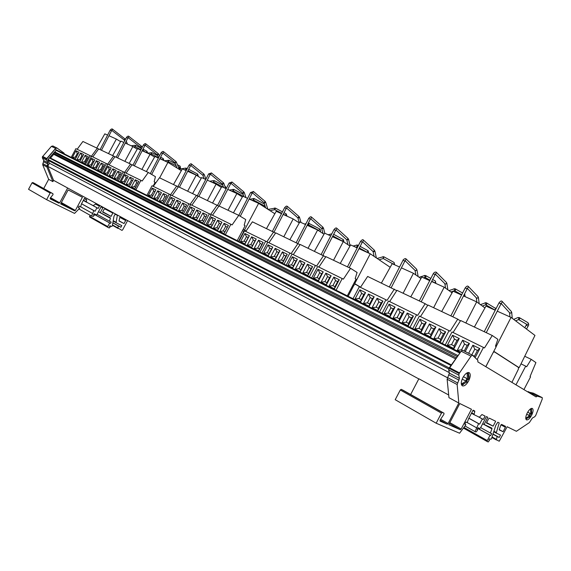<?xml version="1.0" encoding="UTF-8"?>
<svg xmlns="http://www.w3.org/2000/svg" width="571" height="571" viewBox="0 0 571 571"><rect width="100%" height="100%" fill="white"/><g stroke="black" fill="none" stroke-linecap="round" stroke-linejoin="round"><path stroke-width="0.86" d="M474.373 327.033L485.978 306.077L495.221 310.253M497.262 311.174L511.038 317.397L534.963 335.42L519.125 367.695L518.232 367.26M511.038 317.397L496.12 346.618M493.801 351.322L519.125 367.695M233.439 212.826L242.803 196.196L247.564 198.351M249.142 199.058L258.627 203.347L274.844 213.732M243.182 229.378L246.101 230.962M258.627 203.347L244.524 230.027M340.245 263.452L350.608 244.909L357.203 247.893M358.966 248.685L370.265 253.795L390.186 267.292M370.265 253.795L354.727 283.644L360.565 287.199M353.913 283.252L354.727 283.644M192.648 193.49L201.627 177.588L205.76 179.458M207.273 180.143L216.102 184.133L221.341 187.431M216.102 184.133L207.409 200.485M289.925 239.606L299.825 221.962L305.528 224.539M307.191 225.295L317.626 230.006L324 234.21M317.626 230.006L308.076 248.207M410.756 296.877L421.769 277.063L429.713 280.654M431.612 281.51L444.188 287.192L452.075 292.809M444.188 287.192L433.61 307.712M212.59 202.948L221.755 186.688L226.195 188.694L225.417 186.546L224.838 186.239M227.736 189.386L236.886 193.526L242.354 196.995M236.886 193.526L228.015 210.256M314.471 251.233L324.592 233.154L330.723 235.923M332.436 236.701L343.285 241.604L349.966 246.058M343.285 241.604L333.528 260.269M441.683 311.538L452.989 291.167L461.554 295.036M463.516 295.928L476.671 301.873L484.95 307.919M476.671 301.873L465.836 322.986M521.002 363.863L525.698 366.147L515.977 384.825M525.698 366.147L526.64 366.768L531.244 359.366L535.912 362.578L530.045 376.567L530.545 376.889L523.928 389.6M531.244 359.366L524.735 356.254M461.432 384.554L462.26 384.561M466.55 381.457L467.885 379.151L468.655 379.522L468.163 373.455L467.142 372.877L467.399 378.816L463.409 376.682M461.325 384.083L462.232 384.561L467.328 381.878L461.975 384.597M462.189 379.115L466.072 381.185L461.318 383.998M468.127 373.434L467.592 372.627M467.285 373.191L468.163 373.455M463.395 376.71L467.399 378.816M461.811 384.34L462.075 383.833L461.811 384.34M465.551 380.9L467.042 378.716L465.822 381.05L467.042 378.716L465.272 377.709L468.448 379.394M466.771 378.573L467.885 379.151M466.064 381.2L467.128 381.756M531.044 408.543L531.822 414.332L530.951 413.904L529.795 415.902M527.718 412.112L530.859 413.797L530.595 408.8M530.73 408.715L531.344 409.057L531.822 414.332M527.247 412.954C529.167 409.593 530.866 408.087 532.358 408.443C533.521 409.5 533.264 411.798 531.587 415.338C529.674 418.7 527.968 420.206 526.469 419.849C525.32 418.8 525.577 416.502 527.247 412.954M531.437 408.393L531.601 409.585M462.867 377.652C460.947 381.763 460.776 384.497 462.346 385.839C464.33 386.381 466.436 384.711 468.677 380.843C470.597 376.724 470.761 373.998 469.176 372.649C467.214 372.114 465.108 373.784 462.867 377.652M461.675 385.154L463.588 384.312M440.02 421.091L440.105 420.049L443.938 414.268L444.002 413.204L402.919 390.15L444.002 413.204L442.318 412.433L441.44 413.14L400.292 389.993L401.17 389.336L402.919 390.15M488.89 439.984L489.49 440.32L488.862 440.041L489.518 438.785L490.76 439.342L491.51 438.692L495.814 425.252L497.805 422.219L499.211 422.911L496.206 433.075L500.474 435.052L499.218 437.457L497.163 436.515L496.32 439.927L491.931 437.472L499.232 441.226L507.162 426.751L516.398 431.283L529.331 422.619L532.393 418.029L534.684 416.773L535.726 415.46L542.2 399.172L542.257 397.644L537.168 396.131L536.112 396.924L477.863 361.921L477.863 360.287L472.488 355.198L471.032 356.161L459.341 373.17L449.241 367.917L460.354 352.378M499.261 429.62L503.087 431.726L499.175 429.87L500.846 425.052L501.581 424.417L505.499 426.337L505.399 427.272L500.96 424.86M524.799 327.761L526.241 325.149L528.118 326.12C528.946 325.163 528.882 324.007 527.925 322.658L527.84 322.615M526.79 324.357L526.954 324.449C528.332 324.399 528.66 323.8 527.925 322.658L519.21 317.555M518.675 319.51C519.824 319.139 520.031 318.504 519.303 317.597L517.876 317.555L513.693 319.396M515.627 320.859L518.825 319.446L518.561 317.576L517.883 317.555M509.939 316.905L509.546 312.715L510.024 313.243L511.73 312.501L511.516 312.094M509.639 312.815L509.96 313.058C511.238 313.122 511.68 312.587 511.295 311.445L502.109 301.374M501.388 303.329L502.416 301.595L501.909 301.231C501.302 300.624 500.324 301.195 498.975 302.93L484.237 331.701M500.995 303.201L501.509 303.222L500.988 303.9L498.975 302.93M494.35 309.703L495.599 309.511M495.842 309.047L495.35 307.997M485.75 304.686C486.885 304.343 487.106 303.729 486.406 302.83L486.328 302.787M482.388 306.049L485.885 304.629L485.657 302.794L480.439 304.621M476.842 301.995L476.328 297.834L476.756 298.319L478.419 297.555L477.956 296.527L468.299 286.435M476.407 297.919L476.692 298.126C477.927 298.169 478.348 297.641 477.963 296.535M467.528 288.319L468.57 286.621L468.084 286.285C467.485 285.714 466.521 286.264 465.201 287.92L450.862 315.884M467.206 288.205L467.642 288.234L467.142 288.862L465.201 287.92M463.631 295.842L463.688 295.871C464.951 295.785 465.251 295.221 464.594 294.158L464.53 294.129M454.545 290.639C455.665 290.325 455.894 289.718 455.223 288.826L455.158 288.798M453.046 291.196L454.673 290.589L454.473 288.783L448.956 290.589M445.544 288.162L444.866 283.744L445.266 284.18L446.879 283.416L446.401 282.424L436.33 272.303M435.409 274.23L445.187 283.994C446.379 284.015 446.786 283.487 446.408 282.424M435.516 274.123L436.565 272.467L436.108 272.153C435.131 271.846 434.181 272.374 433.268 273.723L419.307 300.924M435.252 274.016L435.616 274.051L435.138 274.637L433.268 273.723M393.084 263.966L393.169 264.016C394.304 263.902 394.582 263.367 394.004 262.396L393.954 262.375M383.255 258.527L383.919 256.807M379.108 259.791L383.348 258.492L383.198 256.772L377.131 258.449M374.119 256.4L373.063 251.568L373.391 251.918L374.911 251.147L374.233 250.127M372.999 251.461L373.298 251.74L374.405 250.241L363.513 240.12M362.628 241.797L363.691 240.241L363.277 239.97C362.92 239.263 362.007 239.741 360.544 241.405L347.446 266.864M362.485 241.719L362.271 242.261L360.544 241.405M367.203 252.275L368.045 250.719M357.132 246.751L357.967 246.401M358.153 246.051L357.803 245.087M357.203 246.729L357.082 245.038L353.071 246.022M347.975 244.731L346.783 239.784L347.082 240.113L348.574 239.349L347.903 238.364M346.718 239.684L346.99 239.934L348.06 238.464L336.919 228.371M336.019 229.985L337.076 228.471L336.676 228.214C336.283 227.536 335.384 227.993 333.978 229.599L321.202 254.43M335.912 229.92L335.662 230.434L333.978 229.599M342.514 241.126L343.328 239.599M323.065 233.589L321.751 228.571L322.03 228.871L323.486 228.107L322.829 227.158M321.687 228.471L322.972 227.244L311.609 217.18M310.703 218.75L311.752 217.273M310.617 218.7L310.339 219.178L308.704 218.365L296.228 242.589M285.471 215.36L286.228 213.904M274.801 209.643L275.479 208.122M274.572 209.6L274.737 208.044L274.237 208.151M264.002 202.619L264.302 202.962L265.686 202.213L265.058 201.342M252.475 192.905L253.503 191.521L250.569 192.527L252.111 193.305L252.51 192.891L264.095 202.719L265.165 201.413L253.388 191.456M264.023 206.802L265.444 207.173M264.18 206.524L264.323 205.803L265.001 205.738M264.38 205.831L253.56 200.071L254.238 198.587M253.353 200.036L253.495 198.501L253.039 198.594M242.696 193.069L242.982 193.391L244.345 192.655L243.717 191.806M232.019 182.028L229.135 182.998L230.641 183.762L231.041 183.362L242.782 193.155L243.817 191.87L231.919 181.963M231.012 183.377L232.026 182.028M243.867 196.545L233.225 190.907L233.903 189.458M233.032 190.871L233.154 189.365L232.732 189.444M222.305 183.926L222.576 184.233L223.911 183.505L223.297 182.684M223.561 187.502L222.369 183.998L223.389 182.741L211.391 172.892M208.636 173.891L210.114 174.64L211.484 172.949L208.636 173.891L197.316 195.81M50.091 157.824L49.741 157.453L54.252 152.314L54.68 152.778L54.63 152.036L56.129 150.309L56.793 150.137L460.012 352.35L56.793 150.137M50.498 158.031L53.852 154.191L53.517 153.156M146.354 152.614L146.918 151.222M134.999 146.668L135.812 145.419L134.777 145.334M135.141 146.697L135.056 145.291L131.216 145.776M124.121 139.902L125.092 140.066M124.2 139.966L124.978 138.753M111.374 130.766L112.78 129.31M101.46 150.266L111.523 130.823L110.317 130.231M162.607 159.959L163.213 158.56L160.594 157.189M151.272 154.006L152.086 152.721M149.966 154.249L151.436 154.034L151.044 152.657M140.48 147.268L141.722 146.64M140.402 147.204L141.28 146.04M142.136 147.446L141.344 146.076L128.846 136.369C128.368 135.841 127.576 136.176 126.484 137.383L127.84 138.075L129.103 136.526M178.944 168.859L179.365 168.131L180.643 168.866L180.122 166.168L177.395 164.734M179.365 168.131L180.122 166.168M168.188 161.636L169.016 160.323M176.132 165.733L168.359 161.664L167.945 160.265M157.41 154.862L158.674 154.22M157.332 154.798L158.231 153.613M159.445 155.969L158.303 153.656L145.833 143.878C145.384 143.328 144.584 143.678 143.442 144.92L144.827 145.626L146.09 144.035M197.045 175.668L197.68 174.069M185.789 169.566L186.624 168.231M186.56 169.908L185.532 168.181M179.544 169.544L176.311 162.107M174.954 162.699L176.475 162.264L175.875 161.493M176.967 167.953L175.011 162.756L175.954 161.543L163.784 151.85M161.101 152.764L162.514 153.485L163.856 151.9L163.527 151.693C163.099 151.129 162.285 151.486 161.101 152.764L150.309 173.655M225.352 187.766L225.417 186.546M213.547 182.085L214.425 180.714L213.269 180.679M223.482 187.267L213.74 182.12L213.654 180.607L209.721 181.25M202.769 175.169L204.339 174.74L203.733 173.941M190.835 165.533L190.457 165.904L189.008 165.169C190.3 163.82 191.128 163.449 191.478 164.048L191.82 164.255L190.842 165.54L202.841 175.24L203.818 173.991L191.735 164.205M318.925 230.47L319.717 228.971M308.476 224.824L309.147 223.24M308.226 224.774L308.304 223.14M297.812 217.772L298.133 218.143L299.561 217.387L298.918 216.473M299.29 222.904L297.876 217.858L299.04 216.552M297.912 217.886L286.563 208.051L287.491 206.524M286.521 208.001L286.221 208.465L284.622 207.666L272.438 231.312M434.317 282.588L434.424 282.652C435.63 282.559 435.923 282.003 435.295 280.982L435.238 280.953M424.938 277.306C426.037 277.014 426.266 276.428 425.631 275.543L425.573 275.515M423.439 277.82L425.052 277.263L424.874 275.493L419.114 277.256M415.866 274.994L415.031 270.376L415.395 270.775L416.973 270.004L416.487 269.048L406.045 258.92M414.967 270.247L415.317 270.59C416.466 270.59 416.859 270.076 416.487 269.048M405.196 260.683L406.252 259.063L405.817 258.763C405.296 257.992 402.634 260.019 403.019 260.283L389.422 286.763M404.996 260.59L404.832 261.168L403.019 260.283M526.962 418.572L525.905 419.121M418.793 378.916L53.56 180.336L52.867 181.628L48.656 179.337L42.689 164.741L43.774 160.594L42.404 157.953L42.39 156.839L51.419 146.34L52.925 146.012M52.867 181.628L46.915 166.982L48.007 162.814L46.636 160.166L46.629 159.038L55.08 149.188L56.8 150.144M107.848 227.315L89.647 217.044L90.097 215.246M32.804 182.534L50.947 192.713L50.141 193.055L46.601 199.664L28.55 189.308L32.012 182.856L32.804 182.534L34.817 183.548M43.717 188.544L48.656 179.337M50.555 197.659L59.691 202.848L67.649 187.995M59.691 202.848L58.906 203.19L50.155 198.201M50.312 198.936L58.906 203.19M50.362 198.958L50.269 198.009L53.017 194.668L52.946 193.719L34.781 183.527L52.946 193.719M50.947 192.713L52.932 193.712M46.601 199.664L74.551 213.404L79.697 208.229L78.355 207.48M83.473 200.171L86.521 201.841L86.457 199.457L84.422 198.408L81.375 204.09L80.654 206.845L79.112 206.067L78.32 207.537L79.697 208.229M86.521 201.841L86.763 202.348L83.323 200.457L93.18 205.631L95.493 204.118L99.425 206.145L98.205 208.422L92.131 205.096M89.526 216.309L107.748 226.58L109.675 222.975L110.51 223.397L111.202 222.098L109.518 221.255L110.381 218.3L110.196 217.694L100.275 212.655L102.859 207.823L101.046 206.888L96.999 214.453L96.263 214.789L94.115 213.704L93.494 214.867L94.294 215.274L93.266 216.43L91.581 216.081L93.83 210.613L95.086 211.256L96.949 207.78L98.205 208.422M107.748 226.58L107.869 227.329L89.647 217.044M113.215 220.706L116.127 222.319L117.355 215.317L115.549 214.389L114.835 214.717L113.972 216.338L112.301 225.959L111.509 226.516L109.932 225.731L109.475 226.58L110.267 226.98L109.197 227.986L107.883 227.337M116.127 222.319L116.341 222.847L113.151 221.077L116.313 222.833M112.48 224.931L117.919 227.972L118.283 225.916L120.916 227.244L121.794 225.602L116.341 222.847M117.919 227.972L121.859 230.356L122.558 230.02L127.554 220.656M61.375 202.548L75.358 210.471L82.417 197.28L68.142 189.929L60.647 203.911L74.594 210.813L61.068 203.133M75.358 210.471L74.594 210.813M125.663 220.527L125.549 219.778L120.488 217.173L119.71 217.701L119.004 220.998L124.043 223.561L125.663 220.527L119.874 217.365M104.093 209.25L102.594 212.055L111.074 216.38L112.844 213.054L104.821 208.922L104.093 209.25M53.56 180.336L47.771 166.339L49.441 163.235L47.878 160.251L48 159.48L49.349 157.96L50.148 157.881M410.649 394.482L418.864 378.787L448.692 394.996M47.771 166.339L447.478 377.738M449.042 368.309L459.141 373.555L458.827 375.126L459.412 378.416L457.157 384.554L458.813 403.047L448.956 397.673L447.129 379.237L449.363 373.141L448.742 369.865L449.241 367.917M441.44 413.14L436.173 423.218L395.203 399.707L400.292 389.993M494.279 351.793L518.468 367.417L518.368 369.244L511.916 382.384M381.442 282.98L392.191 263.695L399.557 267.028M401.399 267.856L413.433 273.295L420.955 278.534M413.433 273.295L403.112 293.251M266.536 228.514L276.214 211.291L281.517 213.69M283.145 214.425L293.18 218.964L299.283 222.926M293.18 218.964L283.837 236.715M173.548 184.44L182.349 168.88L186.196 170.622M187.681 171.286L196.21 175.147L201.235 178.28M196.21 175.147L187.688 191.142M189.008 165.169L177.916 186.646M204.061 178.694L202.826 175.233M146.369 171.557L154.912 156.483L158.374 158.046M159.816 158.702L167.931 162.364L181.342 170.658M167.931 162.364L159.644 177.845M197.016 175.404L188.002 170.665M129.167 163.399L137.54 148.631L140.766 150.094M142.186 150.73L150.037 154.284L154.577 157.068M150.037 154.284L141.908 169.437M151.443 154.034L158.51 157.724L157.389 154.848L145.234 145.291M179.458 167.467L178.166 166.796M112.637 155.569L120.859 141.094L123.857 142.45M125.256 143.078L132.865 146.519L137.226 149.188M132.865 146.519L124.878 161.372M141.237 149.181L140.459 147.254L128.254 137.754M96.749 148.039L104.814 133.85L107.612 135.113M108.982 135.734L116.356 139.06L120.56 141.615M116.356 139.06L108.519 153.613M146.304 152.5L143.585 151.079M51.419 146.34L55.58 148.417L46.779 158.56L55.08 149.188M42.39 156.839L46.629 159.038M46.765 158.788L42.525 156.59M242.504 230.648L243.853 231.305L238.564 241.297M353.163 284.672L353.984 285.072L348.16 296.256M490.096 358.417L485.857 366.725M488.598 418.821L486.428 422.975L493.123 426.166L495.671 421.262L489.361 418.172L488.598 418.821M463.995 427.443L487.263 440.562L490.032 435.252L490.689 435.552L491.681 433.646L490.353 433.032L491.959 428.9L482.659 423.768M487.263 440.562L487.17 441.504L488.219 441.968L489.49 440.32M459.141 373.555L459.341 373.17M440.605 419.285L448.107 423.546L458.813 403.047M448.107 423.546L447.257 424.246L440.055 420.149M440.055 421.113L447.257 424.246M436.173 423.218L459.576 433.225L465.893 424.738L464.765 424.224L465.915 422.019L467.178 422.59L468.613 418.693L473.059 410.171L474.708 410.977L474.787 411.577L472.867 410.535M471.675 412.819L474.116 414.153L474.787 411.577M474.116 414.153L474.194 414.753L479.369 417.237L481.953 414.539L485.086 416.073L483.323 419.464L482.317 418.978L479.626 424.146L478.619 423.675L475.015 431.612L475.864 431.99L476.507 431.562L477.784 429.72L477.142 429.428L478.041 427.693L479.761 428.486L480.546 427.822L486.399 416.587L487.834 417.294L484.101 424.46L491.945 428.15L491.959 428.9M449.82 422.64L461.14 429.049L471.46 409.25L459.791 403.533L448.749 424.696L460.319 429.735L449.363 423.518M461.14 429.049L460.319 429.735M503.087 431.726L505.399 427.272M533.407 393.183L527.64 391.827M449.406 367.667L459.505 372.913L449.691 367.781L461.154 351.222L471.032 356.161M461.154 351.222L462.617 350.273L472.374 355.155M55.58 148.417L57.086 148.089L64.016 153.099L64.43 153.97M77.156 149.274L82.909 141.472L97.263 148.282L91.381 156.304L75.893 148.653L71.218 157.375M81.51 162.135L84.622 163.699L88.327 156.782L85.2 155.248L81.51 162.135L84.494 161.779L85.4 162.235M76.885 159.823L79.961 161.365L83.644 154.484L80.554 152.971L76.885 159.823L79.854 159.466L80.739 159.909M72.36 157.453L75.401 158.974L79.019 152.221L75.964 150.723L72.36 157.453L75.315 157.104L76.171 157.532M90.168 155.612L85.414 164.491M97.263 148.282L98.569 149.038M131.316 187.088L134.835 188.851L138.76 181.492L135.227 179.765L131.316 187.088L134.478 186.703L135.662 187.295M126.091 184.476L129.567 186.21L133.471 178.901L129.981 177.196L126.091 184.476L129.239 184.09L130.395 184.669M120.981 181.806L124.414 183.527L128.247 176.346L124.806 174.655L120.981 181.806L124.107 181.428L125.235 181.992M119.839 181.756L124.792 172.492L140.923 180.35L135.877 189.8M140.923 180.35L142.129 181.043L148.303 172.471L155.44 176.682L154.156 181.814L155.112 182.37L153.042 186.253M126.063 173.106L132.087 164.783L148.303 172.471M92.809 156.897L98.647 148.938L113.586 156.019L107.612 164.212L91.546 156.283L86.778 165.176M97.441 170.115L100.682 171.743L104.457 164.684L101.203 163.092L97.441 170.115L100.482 169.751L101.474 170.251M92.63 167.71L95.828 169.309L99.582 162.3L96.371 160.722L92.63 167.71L95.657 167.346L96.62 167.831M87.92 165.247L91.082 166.832L94.772 159.937L91.596 158.381L87.92 165.247L90.932 164.891L91.874 165.354M106.399 163.52L101.552 172.585M113.586 156.019L114.942 156.811M132.001 164.905L130.581 164.07L124.514 172.456L107.826 164.22L102.973 173.299M109.09 164.833L115.021 156.697L130.581 164.07M114.029 178.43L117.405 180.122L121.252 172.913L117.862 171.257L114.029 178.43L117.126 178.052L118.218 178.595M109.018 175.918L112.351 177.588L116.184 170.429L112.837 168.788L109.018 175.918L112.102 175.547L113.158 176.075M104.115 173.356L107.405 175.004L111.167 167.974L107.862 166.354L104.115 173.356L107.184 172.992L108.212 173.505M123.3 171.764L118.354 181.014M153.292 186.382L159.459 177.759L178.33 186.895M176.76 185.96L170.444 194.847L169.237 194.147L164.034 203.918M169.237 194.147L152.029 185.761L146.918 195.339M159.295 201.106L163.056 202.99L167.11 195.382L163.335 193.533L159.295 201.106L162.557 200.706L163.913 201.385M153.72 198.315L157.432 200.171L161.457 192.613L157.739 190.793L153.72 198.315L156.961 197.916L158.281 198.572M148.267 195.475L151.929 197.302L155.883 189.886L152.207 188.08L148.267 195.475L151.486 195.075L152.771 195.717M245.766 231.448L252.411 221.819L275.579 233.061M273.659 231.89L266.843 241.847L265.679 241.155L259.926 252.011M265.679 241.155L244.524 230.841L238.892 241.462M254.074 248.592L258.699 250.905L263.181 242.454L258.535 240.177L254.074 248.592L257.657 248.128L259.441 249.02L261.939 244.295L260.155 243.417L257.657 248.128M247.222 245.159L251.782 247.443L256.229 239.049L251.647 236.808L247.222 245.159L250.783 244.702L252.539 245.573L255.023 240.883L253.267 240.02L250.783 244.702M240.519 241.676L245.009 243.924L249.377 235.695L244.866 233.482L240.519 241.676L244.053 241.226L245.787 242.09L248.199 237.529L246.465 236.672L244.053 241.226M360.465 287.356L367.653 276.443L396.766 290.646M394.375 289.112L387.002 300.425L385.925 299.761L379.508 311.98M385.925 299.761L359.302 286.785L353.028 298.697M372.099 307.719L377.931 310.638L382.927 301.131L377.067 298.262L372.099 307.719L376.075 307.177L378.316 308.297L381.114 302.987L378.866 301.881L376.075 307.177M363.47 303.394L369.209 306.27L374.169 296.834L368.402 294.015L363.47 303.394L367.417 302.866L369.623 303.965L372.399 298.69L370.186 297.605L367.417 302.866M355.034 299.033L360.679 301.859L365.547 292.616L359.873 289.832L355.034 299.033L358.952 298.505L361.129 299.589L363.82 294.472L361.643 293.394L358.952 298.505M218.857 206.131L198.244 196.146L191.87 205.182M217.137 205.103L210.606 214.432L190.614 204.568L185.282 214.575M209.414 213.732L203.983 223.953M198.694 220.849L202.805 222.904L207.03 214.946L202.912 212.926L198.694 220.849L202.091 220.42L203.669 221.205L206.038 216.759L204.454 215.981L202.091 220.42M192.605 217.794L196.66 219.828L200.864 211.92L196.795 209.928L192.605 217.794L195.981 217.373L197.537 218.151L199.886 213.732L198.323 212.962L195.981 217.373M186.646 214.696L190.643 216.695L194.775 208.936L190.757 206.973L186.646 214.696L190 214.275L191.528 215.039M325.727 256.886L300.175 244.459L293.294 254.616M323.607 255.565L316.555 266.079L292.081 254.024L286.178 265.172M315.42 265.401L309.396 276.814M302.794 273.002L307.897 275.557L312.594 266.664L307.462 264.159L302.794 273.002L306.541 272.503L308.504 273.488L311.131 268.52L309.161 267.549L306.541 272.503M295.236 269.212L300.26 271.732L304.921 262.91L299.868 260.433L295.236 269.212L298.954 268.72L300.888 269.69L303.494 264.758L301.552 263.802L298.954 268.72M287.834 265.379L292.795 267.856L297.363 259.205L292.388 256.764L287.834 265.379L291.531 264.894L293.437 265.843L295.971 261.054L294.058 260.112L291.531 264.894M460.412 320.923L457.756 319.153L427.915 305.007L420.47 316.598M457.756 319.153L450.112 331.187L419.357 316.056L412.754 328.653M449.106 330.552L442.339 343.485M433.874 338.667L440.398 341.936L445.666 331.872L439.12 328.66L433.874 338.667L438.057 338.089L440.569 339.338L443.51 333.714L440.998 332.479L438.057 338.089M424.239 333.842L430.648 337.054L435.873 327.069L429.435 323.921L424.239 333.842L428.386 333.264L430.855 334.492L433.774 328.917L431.298 327.704L428.386 333.264M414.817 328.975L421.12 332.136L426.244 322.358L419.913 319.253L414.817 328.975L418.936 328.411L421.362 329.617L424.196 324.207L421.769 323.008L418.936 328.411M172.156 195.575L178.43 186.753L198.137 196.296M196.503 195.318L190.079 204.418L170.893 194.961L165.683 204.746M188.88 203.726L183.562 213.711M178.559 210.756L182.484 212.726L186.624 204.946L182.684 203.012L178.559 210.756L181.885 210.342L183.362 211.077M172.735 207.844L176.61 209.778L180.721 202.055L176.832 200.15L172.735 207.844L176.039 207.43L177.481 208.151M167.039 204.875L170.857 206.788L174.897 199.2L171.057 197.316L167.039 204.875L170.322 204.468L171.721 205.167M268.948 242.746L275.714 232.868L300.025 244.674M298.012 243.439L291.082 253.66L267.72 242.154L261.961 253.032M289.932 252.974L284.044 264.102M277.834 260.497L282.688 262.924L287.27 254.259L282.395 251.875L277.834 260.497L281.496 260.019L283.366 260.947L285.928 256.108L284.051 255.187L281.496 260.019M270.64 256.893L275.422 259.284L279.976 250.683L275.172 248.328L270.64 256.893L274.28 256.415L276.121 257.335L278.662 252.532L276.821 251.618L274.28 256.415M263.602 253.239L268.32 255.601L272.781 247.164L268.049 244.845L263.602 253.239L267.214 252.775L269.034 253.674L271.503 249.006L269.683 248.107L267.214 252.775M389.65 301.574L396.966 290.339L425.181 303.715L427.693 305.357M425.181 303.715L417.672 315.378L388.508 301.017L382.078 313.265M416.63 314.728L410.042 327.29M402.127 322.765L408.286 325.848L413.418 316.07L407.23 313.036L402.127 322.765L406.209 322.201L408.579 323.386L411.441 317.926L409.064 316.755L406.209 322.201M393.012 318.197L399.072 321.237L404.161 311.538L398.08 308.554L393.012 318.197L397.066 317.647L399.393 318.804L402.234 313.386L399.9 312.237L397.066 317.647M384.112 313.593L390.072 316.584L395.061 307.077L389.072 304.143L384.112 313.593L388.13 313.051L390.421 314.193L393.183 308.932L390.885 307.798L388.13 313.051M212.491 215.231L218.971 205.967L238.749 215.346L245.73 219.564L244.181 225.167L245.116 225.723L237.215 240.619M205.796 224.86L211.234 214.617L232.111 224.91L238.749 215.346M230.927 224.217L225.374 234.681M219.771 231.405L224.068 233.56L228.393 225.409L224.075 223.297L219.771 231.405L223.232 230.962L224.888 231.79L227.308 227.237L225.652 226.423L223.232 230.962M213.397 228.207L217.637 230.334L221.933 222.247L217.672 220.156L213.397 228.207L216.837 227.772L218.472 228.586L220.87 224.068L219.235 223.261L216.837 227.772M207.159 224.967L211.341 227.065L215.56 219.121L211.356 217.066L207.159 224.967L210.578 224.539L212.191 225.338L214.525 220.941L212.912 220.149L210.578 224.539M318.889 267.085L325.884 256.643L350.551 268.334L357.089 272.46L355.183 278.627L356.061 279.169L347.289 295.821M311.645 277.949L317.69 266.5L343.371 279.155L350.551 268.334M342.257 278.477L336.083 290.196M329.053 286.15L334.428 288.847L339.231 279.719L333.835 277.078L329.053 286.15L332.886 285.643L334.956 286.671L337.639 281.574L335.57 280.554L332.886 285.643M321.095 282.167L326.384 284.815L331.159 275.764L325.841 273.159L321.095 282.167L324.899 281.66L326.94 282.674L329.603 277.62L327.561 276.614L324.899 281.66M313.308 278.134L318.525 280.746L323.207 271.867L317.976 269.305L313.308 278.134L317.091 277.634L319.096 278.634L321.694 273.723L319.681 272.731L317.091 277.634M453.074 332.493L460.661 320.531L492.266 335.512L497.876 339.324L495.464 346.19L496.213 346.683L485.785 366.682M445.223 344.934L452.004 331.965L484.486 347.946L492.266 335.512M483.523 347.332L477.12 359.587M475.093 357.653L479.818 348.603L472.881 345.205L468.655 353.285M465.229 351.579L469.441 343.521L462.624 340.18L457.278 350.394L460.583 352.05M447.307 345.248L453.981 348.588L459.241 338.524L452.539 335.241L447.307 345.248L451.533 344.656L454.095 345.933L457.007 340.366L454.437 339.095L451.533 344.656M246.044 231.041L245.273 230.584L243.853 231.305M360.508 287.292L355.419 284.201L353.984 285.072M494.322 351.807L493.216 352.428M49.441 163.235L449.256 372.599M78.177 153.792L77.321 153.363L75.315 157.104M77.321 153.363L75.964 150.723M82.802 156.069L81.91 155.626L79.854 159.466M81.91 155.626L80.554 152.971M87.47 158.367L86.564 157.917L84.494 161.779M86.564 157.917L85.2 155.248M93.915 161.543L92.973 161.079L90.932 164.891M92.973 161.079L91.596 158.381M98.726 163.906L97.755 163.427L95.657 167.346M97.755 163.427L96.371 160.722M103.587 166.304L102.594 165.811L100.482 169.751M102.594 165.811L101.203 163.092M110.296 169.608L109.261 169.102L107.184 172.992M109.261 169.102L107.862 166.354M115.299 172.071L114.243 171.55L112.102 175.547M114.243 171.55L112.837 168.788M120.367 174.569L119.282 174.034L117.126 178.052M119.282 174.034L117.862 171.257M127.354 178.009L126.227 177.453L124.107 181.428M126.227 177.453L124.806 174.655M132.579 180.579L131.416 180.008L129.239 184.09M131.416 180.008L129.981 177.196M137.861 183.184L136.669 182.599L134.478 186.703M136.669 182.599L135.227 179.765M154.962 191.606L153.678 190.971L151.486 195.075M153.678 190.971L152.207 188.08M160.537 194.354L159.209 193.697L156.961 197.916M159.209 193.697L157.739 190.793M166.175 197.131L164.819 196.46L162.557 200.706M164.819 196.46L163.335 193.533M246.465 236.672L244.866 233.482M248.199 237.529L249.377 235.695M245.787 242.09L245.009 243.924M253.267 240.02L251.647 236.808M255.023 240.883L256.229 239.049M252.539 245.573L251.782 247.443M260.155 243.417L258.535 240.177M261.939 244.295L263.181 242.454M259.441 249.02L258.699 250.905M361.643 293.394L359.873 289.832M363.82 294.472L365.547 292.616M361.129 299.589L360.679 301.859M370.186 297.605L368.402 294.015M372.399 298.69L374.169 296.834M369.623 303.965L369.209 306.27M378.866 301.881L377.067 298.262M381.114 302.987L382.927 301.131M378.316 308.297L377.931 310.638M173.962 200.963L172.556 200.271L170.322 204.468M172.556 200.271L171.057 197.316M179.779 203.826L178.338 203.119L176.039 207.43M178.338 203.119L176.832 200.15M185.675 206.731L184.197 206.003L181.885 210.342M184.197 206.003L182.684 203.012M193.812 210.742L192.284 209.985L190 214.275M192.284 209.985L190.757 206.973M198.323 212.962L196.795 209.928M199.886 213.732L200.864 211.92M197.537 218.151L196.66 219.828M204.454 215.981L202.912 212.926M206.038 216.759L207.03 214.946M203.669 221.205L202.805 222.904M212.912 220.149L211.356 217.066M214.525 220.941L215.56 219.121M212.191 225.338L211.341 227.065M219.235 223.261L217.672 220.156M220.87 224.068L221.933 222.247M218.472 228.586L217.637 230.334M225.652 226.423L224.075 223.297M227.308 227.237L228.393 225.409M224.888 231.79L224.068 233.56M269.683 248.107L268.049 244.845M271.503 249.006L272.781 247.164M269.034 253.674L268.32 255.601M276.821 251.618L275.172 248.328M278.662 252.532L279.976 250.683M276.121 257.335L275.422 259.284M284.051 255.187L282.395 251.875M285.928 256.108L287.27 254.259M283.366 260.947L282.688 262.924M294.058 260.112L292.388 256.764M295.971 261.054L297.363 259.205M293.437 265.843L292.795 267.856M301.552 263.802L299.868 260.433M303.494 264.758L304.921 262.91M300.888 269.69L300.26 271.732M309.161 267.549L307.462 264.159M311.131 268.52L312.594 266.664M308.504 273.488L307.897 275.557M319.681 272.731L317.976 269.305M321.694 273.723L323.207 271.867M319.096 278.634L318.525 280.746M327.561 276.614L325.841 273.159M329.603 277.62L331.159 275.764M326.94 282.674L326.384 284.815M335.57 280.554L333.835 277.078M337.639 281.574L339.231 279.719M334.956 286.671L334.428 288.847M390.885 307.798L389.072 304.143M393.183 308.932L395.061 307.077M390.421 314.193L390.072 316.584M399.9 312.237L398.08 308.554M402.234 313.386L404.161 311.538M399.393 318.804L399.072 321.237M409.064 316.755L407.23 313.036M411.441 317.926L413.418 316.07M408.579 323.386L408.286 325.848M421.769 323.008L419.913 319.253M424.196 324.207L426.244 322.358M421.362 329.617L421.12 332.136M431.298 327.704L429.435 323.921M433.774 328.917L435.873 327.069M430.855 334.492L430.648 337.054M440.998 332.479L439.12 328.66M443.51 333.714L445.666 331.872M440.569 339.338L440.398 341.936M454.437 339.095L452.539 335.241M457.007 340.366L459.241 338.524M454.095 345.933L453.981 348.588M464.173 351.051L467.149 345.355L464.53 344.07L461.539 349.795L457.278 350.394M464.53 344.07L462.624 340.18M467.149 345.355L469.441 343.521M461.539 349.795L462.403 350.23M472.681 355.348L474.444 356.233L477.463 350.437L474.801 349.131L471.81 354.855M474.801 349.131L472.881 345.205M477.463 350.437L479.818 348.603M474.444 356.233L474.43 357.018M243.917 196.702L242.761 193.141M265.651 207.844L264.066 202.698M285.486 215.367L283.273 214.182M464.815 424.132L465.893 424.738M478.527 416.837L483.323 419.464M477.513 416.345L482.317 418.978M468.877 418.193L479.626 424.146M468.841 418.265L478.619 423.675M467.185 422.554L476.492 427.75M465.015 425.987L475.015 431.612M477.17 429.371L477.784 429.72M482.695 423.689L484.101 424.46M480.639 427.636L490.353 433.032M477.72 428.314L490.689 435.552M477.691 428.371L490.032 435.252M493.03 434.017L499.218 437.457M492.973 434.188L497.163 436.515M486.628 422.597L493.123 426.166M124.043 223.561L119.046 220.82M118.283 225.916L112.837 222.89M120.916 227.244L112.858 222.761M110.267 226.98L109.496 226.544M109.675 222.975L93.872 214.161M110.51 223.397L93.894 214.125M109.518 221.255L97.063 214.325M100.275 212.655L98.483 211.67M94.294 215.274L93.516 214.832M91.581 216.081L78.998 209.007M92.366 213.354L80.654 206.816M93.83 210.613L81.532 203.804M95.086 211.256L81.553 203.761M96.949 207.78L90.868 204.447M111.074 216.38L102.73 211.798M468.641 374.533L468.22 372.485M526.191 418.65L525.798 418.707M525.855 418.707L530.68 416.373L526.234 418.671L525.763 418.422M525.748 418.158L529.717 415.845L526.662 414.218M530.709 408.729L531.344 409.057M530.951 413.904L531.701 414.253M527.704 412.141L530.859 413.797M529.702 415.852L530.559 416.302M529.902 413.354L528.846 415.381M457.107 356.54L54.68 152.778M53.795 153.456L456.229 357.81M42.689 164.741L46.915 166.982M447.129 379.237L457.157 384.554M46.779 158.56L42.661 156.418L46.886 158.631M42.404 157.953L46.636 160.166M43.774 160.594L48.007 162.814M43.724 161.836L47.957 164.055M42.782 163.599L47.008 165.833M448.742 369.865L458.827 375.126M449.363 373.141L459.412 378.416M448.97 374.883L459.013 380.165M447.543 377.617L457.571 382.92M528.211 391.606L537.168 396.131M533.328 393.141L542.214 397.623M54.73 151.886L457.821 355.505M459.612 352.921L56.129 150.309M450.926 365.476L49.349 157.96M48 159.48L449.22 367.974M448.792 369.037L47.878 160.251M53.753 154.334L455.522 358.831M401.17 389.336L442.318 412.433M474.187 414.746L471.453 413.247L474.194 414.753M487.156 441.497L463.502 428.143L487.17 441.504M493.922 431.219L496.17 432.461M496.199 433.075L493.758 431.719L496.206 433.075M492.088 436.972L496.27 439.313M50.141 193.055L32.012 182.856M118.097 228.471L112.416 225.295L118.111 228.486M110.381 218.3L98.462 211.72M86.692 199.957L84.294 198.651M468.655 379.522L469.019 376.232L467.949 373.056M526.505 329.046L528.118 326.12M512.251 318.311L511.73 312.501M511.73 312.494L511.288 311.445M500.988 303.9L486.256 332.665M496.021 308.69L486.406 302.83M486.392 302.823L485.05 302.773M479.169 303.693L478.419 297.555M467.142 288.862L452.81 316.812M465.208 296.692L464.466 294.086M462.589 293.016L455.223 288.826L453.931 288.755M452.953 291.231L450.919 291.988M447.85 289.797L446.879 283.416M435.138 274.637L421.191 301.823M394.668 264.816L393.997 262.396L383.869 256.786L382.784 256.736M376.375 257.935L374.911 251.147M362.271 242.261L349.195 267.692M368.773 253.117L368.088 250.74L360.151 246.379M358.46 245.444L356.704 245.002M357.218 246.729L355.633 247.179M350.109 245.801L348.574 239.349M335.662 230.434L322.9 255.23M344.027 242.097L343.364 239.613L333.664 234.317M324.82 233.261L323.486 228.107M311.745 217.273L311.359 217.023C310.917 216.38 310.032 216.823 308.704 218.365M310.339 219.178L297.884 243.374M286.992 216.166L286.257 213.918L284.03 212.719M282.452 211.877L275.429 208.101L268.099 209.414M274.844 209.636L270.09 210.692M267.842 209.25L265.686 202.213M252.111 193.305L240.27 216.266M264.494 204.075L254.188 198.565L249.534 199.236M253.603 200.064L252.068 200.385M245.944 197.616L244.345 192.655M230.641 183.762L219.143 206.052M245.687 196.831L245.316 195.682M243.167 194.397L233.846 189.429L229.207 190.05M233.246 190.9L231.733 191.199M225.574 188.409L223.911 183.505M210.114 174.64L198.858 196.438M147.753 153.085L146.933 151.229L142.993 149.174M140.766 148.01L135.812 145.419M135.149 146.69L133.514 146.918M127.447 144.07L126.248 141.158M125.484 139.31L112.516 129.153C112.002 128.646 111.224 128.975 110.182 130.138L100.096 149.623M163.998 160.587L163.206 158.56M157.717 155.676L152.029 152.7L147.482 153.128M143.721 151.429L142.893 149.352M127.84 138.075L117.583 157.91M175.354 163.663L168.959 160.301L164.384 160.765M168.359 161.664L166.882 161.893M160.644 159.073L160.208 157.939M144.827 145.626L134.356 165.861M198.373 176.496L197.702 174.076L188.694 169.323M187.259 168.566L185.689 168.102L179.058 169.194M185.975 169.594L184.483 169.844M181.521 170.336L180.971 170.429M162.906 153.135L175.019 162.756M162.514 153.485L151.672 174.462M222.761 185.132L214.425 180.714M213.754 182.113L212.248 182.392M205.903 179.173L204.339 174.74M190.457 165.904L179.444 187.231M320.295 231.769C320.859 230.698 320.674 229.778 319.753 228.992L308.326 223.097M308.533 224.81L307.284 225.117M300.981 222.483L299.561 217.387M299.047 216.552L287.627 206.609M287.62 206.602L287.249 206.367C286.742 205.753 285.871 206.188 284.622 207.666M286.221 208.465L274.03 232.119M435.937 283.466L435.295 280.975L432.647 279.49M430.834 278.47L425.631 275.543M425.623 275.536L424.389 275.458M418.15 276.585L416.973 270.004M404.832 261.168L391.242 287.627M415.11 270.454L405.125 260.754M434.374 282.624L431.783 281.182M429.963 280.161L424.881 277.32M305.977 223.661L304.414 224.039M318.961 230.491L308.461 224.824M318.846 230.812L318.868 230.441M143.442 144.92L132.95 165.197M126.484 137.383L116.199 157.253M162.571 159.844L160.53 158.781M111.952 130.516L124.171 139.952M125.527 143.207L125.377 142.843M124.614 140.994L124.214 140.023M135.17 146.697L140.958 149.709M533.371 393.155L542.257 397.644M462.617 350.273L472.488 355.198M56.957 148.01L52.796 145.933M50.027 157.789L451.333 364.883M222.383 184.005L210.485 174.262M229.135 182.998L217.587 205.374M250.569 192.527L238.792 215.367M281.696 213.34L274.794 209.65M321.794 228.6L310.674 218.764M331.808 233.825L328.175 234.774M342.55 241.148L332.857 235.887M346.84 239.834L335.984 230.013M367.246 252.303L359.33 247.978M357.639 247.05L357.103 246.758M373.127 251.625L362.578 241.84M393.126 263.995L383.22 258.535M461.696 294.75L454.466 290.668M476.428 297.948L467.392 288.469M494.422 309.746L485.643 304.728M509.667 312.844L501.217 303.536M526.876 324.407L518.539 319.567M526.241 325.149L526.562 324.228"/></g></svg>
